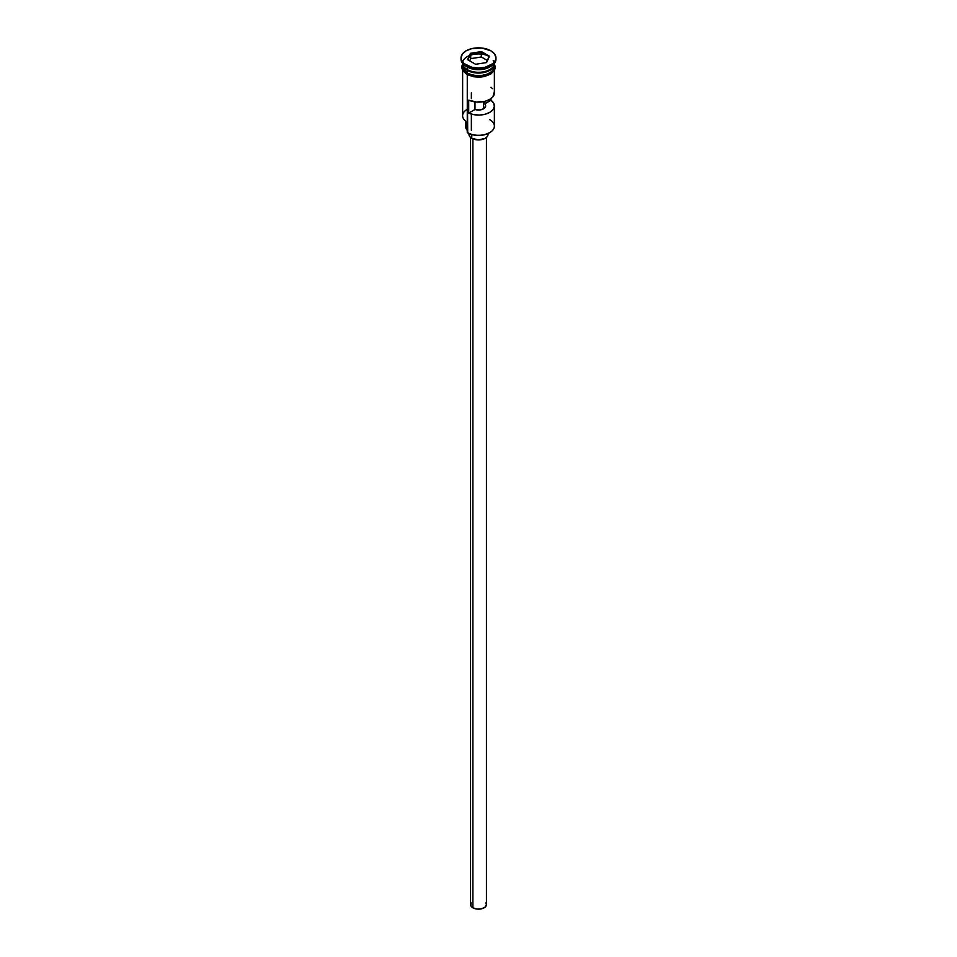<?xml version="1.0" encoding="UTF-8"?>
<svg xmlns="http://www.w3.org/2000/svg" width="957" height="957" viewBox="0 0 957 957"><rect width="100%" height="100%" fill="white"/><g stroke="black" fill="none" stroke-linecap="round" stroke-linejoin="round"><path stroke-width="1.44" d="M489.733 119.649A15.874 9.163 180 0 1 489.733 132.616A15.874 9.163 180 0 1 467.267 132.616L467.722 132.879A15.24 8.804 0 0 0 489.278 132.879A15.24 8.804 0 0 0 489.494 132.748M489.733 132.616L484.338 134.781L478.5 135.451L472.662 134.781L467.267 132.616A15.874 9.163 0 0 0 484.577 134.602A15.874 9.163 0 0 0 494.374 126.133L494.374 105.904A15.874 9.163 180 0 1 485.45 114.146A15.874 9.163 180 0 1 468.703 113.117L468.703 100.15A15.874 9.163 0 0 0 485.45 101.179A15.874 9.163 0 0 0 494.374 92.937L494.374 70.507M494.267 91.836L492.987 96.705L489.733 99.42L485.02 101.298L476.586 102.04L468.703 100.15L468.703 113.117L474.983 109.493L474.983 101.885L474.983 109.493A7.142 4.127 180 0 0 485.642 105.904L485.642 105.916A7.142 4.127 180 0 0 484.721 103.87L490.989 100.246L490.989 98.595L490.989 100.246L493.656 103.177L494.35 106.454L492.987 109.672L489.733 112.388L485.02 114.266L479.457 115.055L473.775 114.661L468.703 113.117L474.983 109.493L479.457 109.995L483.548 108.823L483.548 101.633L483.548 108.823L485.582 106.466L484.721 101.382L484.721 103.87L490.989 100.246A15.874 9.163 180 0 1 494.374 105.904M472.89 138.873L472.89 907.81A7.943 4.582 0 0 0 481.538 908.803A7.943 4.582 0 0 0 486.443 904.568L485.103 907.116L481.538 908.803L476.957 909.066L472.89 907.81L472.89 138.873M471.765 134.542L471.765 138.322A9.522 5.503 0 0 0 482.149 139.507A9.522 5.503 0 0 0 488.022 134.435L487.304 136.54L485.235 138.322L478.5 139.925L471.765 138.322L471.765 134.542M489.302 56.403A15.874 9.163 0 0 0 473.201 54.477A15.874 9.163 0 0 0 462.781 61.822M463.798 66.583A15.563 8.984 0 0 0 467.495 69.993L467.495 69.729A15.563 8.984 180 0 0 489.613 69.67A15.563 8.984 180 0 1 467.495 69.729L467.267 72.971A15.874 9.163 0 0 0 484.577 74.957A15.874 9.163 0 0 0 494.374 66.488L491.707 71.584L487.316 74.12L481.598 75.483L475.402 75.483L469.684 74.12L467.267 72.971L467.267 70.375A15.874 9.163 180 0 1 462.626 63.904A15.874 9.163 180 0 1 462.638 63.509M461.035 57.934L461.035 59.226A17.465 10.084 0 0 0 466.155 66.356L466.155 65.064A17.465 10.084 180 0 1 461.035 57.934A17.465 10.084 180 0 1 471.813 48.616A17.465 10.084 180 0 1 490.845 50.805L481.909 48.041L471.813 48.616L466.155 50.805L462.363 54.071L461.035 57.934L461.37 59.896L463.978 63.533L471.813 67.253L478.5 68.019L485.187 67.253L493.022 63.533L495.63 59.896L495.965 57.934L494.637 54.071L490.845 50.805A17.465 10.084 180 0 1 495.965 57.934A17.465 10.084 180 0 1 485.187 67.253A17.465 10.084 180 0 1 466.155 65.064L466.155 66.356L467.267 67.014A15.874 9.163 0 0 0 489.733 67.014L490.845 66.356A17.465 10.084 180 0 1 466.155 66.356A17.465 10.084 0 0 0 485.187 68.545A17.465 10.084 0 0 0 495.965 59.226A17.465 10.084 0 0 0 495.929 58.58A17.465 10.084 180 0 1 490.845 66.356M462.626 70.507L462.626 115.761A15.874 9.163 0 0 0 467.267 122.245L467.267 74.658L467.722 132.879M494.362 63.509A15.874 9.163 180 0 1 494.374 63.904A15.874 9.163 180 0 1 484.577 72.373A15.874 9.163 180 0 1 467.267 70.375L467.495 69.993A15.563 8.984 0 0 0 493.202 66.583M490.259 66.691A15.874 9.163 180 0 1 467.267 67.014L467.267 69.598A15.874 9.163 0 0 0 484.314 71.655A15.874 9.163 0 0 0 494.374 63.449A15.874 9.163 0 0 1 484.314 71.655A15.874 9.163 0 0 1 467.267 69.598L467.267 67.014L466.155 66.356A17.465 10.084 180 0 1 461.071 58.58M494.027 64.191A16.042 9.259 180 0 1 486.443 74.538A16.042 9.259 180 0 1 467.16 73.043L466.765 74.371L467.16 73.043A16.042 9.259 180 0 1 462.626 65.196M481.443 51.594L489.482 56.236L486.539 62.576L475.557 64.275L467.518 59.633L470.461 53.293L481.443 51.594L470.461 53.293L467.518 59.633L475.557 64.275L486.539 62.576L489.482 56.236L481.443 51.594L481.347 56.989L470.724 58.628L469.672 60.877L470.724 58.628L470.724 53.7L470.724 58.628L481.347 56.989L481.347 52.061L489.123 56.547L486.312 62.612L489.482 56.236L481.443 51.594M462.626 63.449A15.874 9.163 0 0 0 467.267 69.598M462.626 66.488A15.874 9.163 0 0 0 467.267 72.971L462.925 68.282L462.626 63.904M494.231 64.681L494.542 66.488L493.322 70.04L489.84 73.043L484.637 75.041L478.5 75.747L472.363 75.041L467.16 73.043L463.678 70.04L462.458 66.488L462.769 64.681M467.16 74.335L469.588 75.483M472.363 76.345L478.5 77.05L484.637 76.345M487.412 75.483L491.838 72.935M493.322 71.332L494.542 67.791M462.458 67.791L463.678 71.332M462.626 67.791L462.925 65.997M494.075 65.997L494.374 67.791M485.139 107.435A15.874 9.163 0 0 0 483.548 107.064A15.874 9.163 180 0 1 485.139 107.435M467.267 67.014L466.155 66.356M467.267 130.571A9.522 5.503 0 0 0 466.729 129.638L466.729 121.91L466.729 129.638L465.64 126.384L466.358 124.207M467.267 109.277A15.874 9.163 180 0 0 467.267 122.245L467.267 132.616M465.64 121.132L465.64 126.647A12.86 7.429 0 0 0 466.729 129.638M467.495 69.993A15.563 8.984 0 0 0 491.503 68.581M493.202 60.435A15.874 9.163 180 0 1 487.292 71.536A15.874 9.163 180 0 1 467.267 70.375M492.556 88.678L490.989 87.278M468.978 133.525L468.978 134.435A9.522 5.503 0 0 0 471.765 138.322L469.696 136.54L469.157 133.358M487.843 133.358L488.022 134.435L488.022 133.525M470.557 137.473L470.557 904.568A7.943 4.582 0 0 0 472.89 907.81L470.712 905.466L471.167 902.81M485.833 902.81L486.443 904.568L486.443 137.473M484.469 108.177A15.24 8.804 0 0 0 483.548 107.974M467.877 59.836L470.724 53.7L481.347 52.061L470.461 53.293L467.877 59.836M487.328 60.435L481.347 56.989L487.328 60.435M471.358 92.937L471.358 98.619M471.358 114.098L471.358 130.284M494.374 63.904L494.374 66.488M495.965 57.934L495.965 59.226M494.374 63.772L495.331 67.313L494.518 70.256L490.666 74.12L484.122 76.62L479.11 77.182L473.332 76.716L466.765 74.371L462.506 70.292L461.669 66.93L462.626 63.772"/></g></svg>
